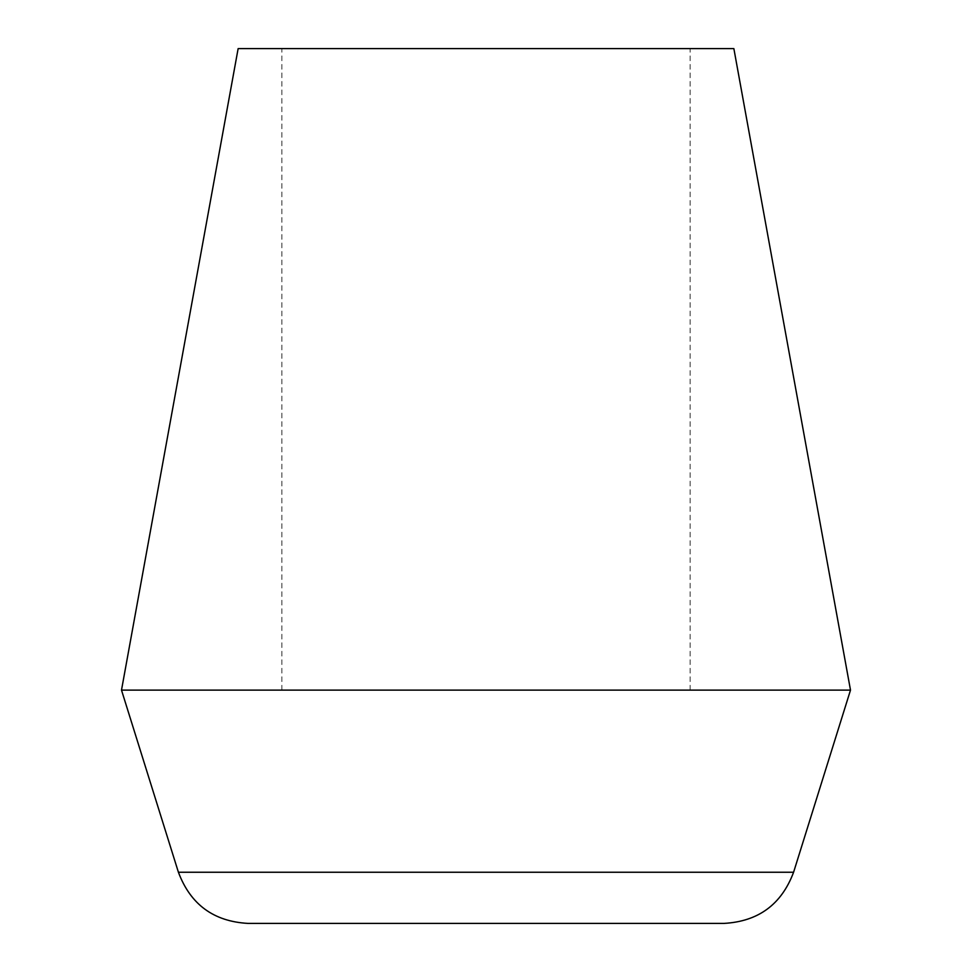 <?xml version="1.0" encoding="UTF-8"?>
<svg xmlns="http://www.w3.org/2000/svg" width="972" height="972" viewBox="0 0 972 972"><rect width="100%" height="100%" fill="white"/><g stroke="black" fill="none" stroke-linecap="round" stroke-linejoin="round"><path stroke-width="0.73" stroke-dasharray="4.86 3.65" d="M724.006 923.4L247.994 923.4M850.5 690.12L121.5 690.12M733.86 48.6L238.14 48.6M793.589 872.249L178.411 872.249M281.88 690.12L281.88 48.6M690.12 690.12L690.12 48.6"/><path stroke-width="1.46" d="M793.589 872.249L178.411 872.249C190.476 904.434 213.67 921.492 247.994 923.4L724.006 923.4C758.33 921.492 781.524 904.434 793.589 872.249L850.5 690.12L121.5 690.12L238.14 48.6L733.86 48.6L850.5 690.12M178.411 872.249L121.5 690.12"/></g></svg>
